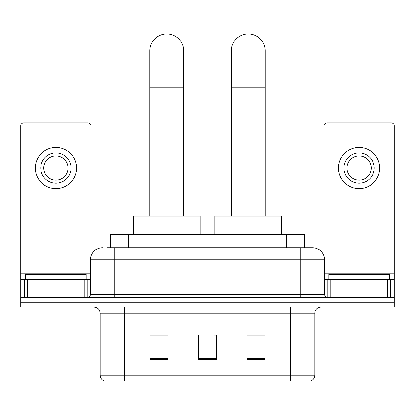 <?xml version="1.0" encoding="UTF-8"?>
<svg xmlns="http://www.w3.org/2000/svg" width="415" height="415" viewBox="0 0 415 415"><rect width="100%" height="100%" fill="white"/><g stroke="black" fill="none" stroke-linecap="round" stroke-linejoin="round"><path stroke-width="0.62" d="M110.499 247.698L110.499 234.361L304.501 234.361L304.501 247.698M107.127 247.698L312.21 247.698M106.852 247.698L114.732 247.698L114.732 259.826L90.48 259.826L90.48 294.385A3.03 3.03 0 0 1 87.446 297.42M102.604 247.698A12.128 12.128 0 0 0 90.48 259.826M312.396 247.698A12.128 12.128 0 0 1 324.52 259.826L324.52 294.385C324.701 296.227 325.713 297.239 327.554 297.42M38.937 297.42L20.75 297.42L20.75 302.27L38.937 302.27L20.75 302.27L20.75 307.121L38.937 307.121L38.937 302.27L376.063 302.27L38.937 302.27L38.937 297.42L376.063 297.42L376.063 302.27L394.25 302.27L376.063 302.27L376.063 307.121L38.937 307.121M376.063 307.121L394.25 307.121L394.25 279.228L394.25 297.42L376.063 297.42M314.819 375.274C314.653 378.179 313.195 380.119 310.456 381.095L290.567 381.095L290.567 375.274L314.819 375.274L314.819 313.185A6.064 6.064 0 0 1 320.883 307.121M100.181 375.274L124.433 375.274L124.433 381.095L290.567 381.095L104.544 381.095A6.064 6.064 0 0 1 100.181 375.274L100.181 313.185C99.818 309.502 97.8 307.479 94.117 307.121M265.102 359.323L265.102 335.071L246.909 335.071L246.909 359.323L265.102 359.323M168.091 359.323L168.091 335.071L149.898 335.071L149.898 359.323L168.091 359.323M216.594 359.323L216.594 335.071L198.406 335.071L198.406 359.323L216.594 359.323M198.406 335.071L216.594 335.196L198.406 335.071M168.091 335.196L149.898 335.196M265.102 335.196L246.909 335.196M86.232 279.228L86.232 274.377L25.6 274.377L25.6 279.228M84.266 297.42L84.266 279.228L27.572 279.228L27.572 297.42M91.082 256.039L91.082 125.828A3.03 3.03 0 0 0 88.053 122.793L23.78 122.793A3.03 3.03 0 0 0 20.75 125.828L20.75 279.228L27.572 279.228M84.266 279.228L90.48 279.228M20.75 297.42L20.75 279.228M55.916 152.87A15.158 15.158 0 0 0 40.758 168.028A15.158 15.158 0 0 0 55.916 183.186A15.158 15.158 0 0 0 71.074 168.028A15.158 15.158 0 0 0 55.916 152.87M55.916 155.9A12.128 12.128 0 0 0 43.793 168.028A12.128 12.128 0 0 0 55.916 180.157A12.128 12.128 0 0 0 68.044 168.028A12.128 12.128 0 0 0 55.916 155.9M55.916 188.643A20.615 20.615 0 0 0 76.531 168.028A20.615 20.615 0 0 0 55.916 147.413A20.615 20.615 0 0 0 35.301 168.028A20.615 20.615 0 0 0 55.916 188.643M149.779 216.168L149.779 50.884A16.979 16.979 0 0 1 166.752 33.906A16.979 16.979 0 0 1 183.731 50.884A16.979 16.979 0 0 0 166.752 33.906M183.731 216.168L183.731 50.884M200.103 234.361L200.103 216.168L133.407 216.168L133.407 234.361M231.269 216.168L231.269 50.884A16.979 16.979 0 0 1 248.248 33.906A16.979 16.979 0 0 1 265.221 50.884A16.979 16.979 0 0 0 248.248 33.906M265.221 216.168L265.221 50.884M281.593 234.361L281.593 216.168L214.897 216.168L214.897 234.361M387.428 297.42L387.428 279.228L330.734 279.228L330.734 297.42M387.428 279.228L394.25 279.228L394.25 125.828A3.03 3.03 0 0 0 391.221 122.793L326.947 122.793A3.03 3.03 0 0 0 323.918 125.828L323.918 256.039M324.52 279.228L330.734 279.228M359.084 152.87A15.158 15.158 0 0 0 343.926 168.028A15.158 15.158 0 0 0 359.084 183.186A15.158 15.158 0 0 0 374.242 168.028A15.158 15.158 0 0 0 359.084 152.87M359.084 155.9A12.128 12.128 0 0 0 346.956 168.028A12.128 12.128 0 0 0 359.084 180.157A12.128 12.128 0 0 0 371.207 168.028A12.128 12.128 0 0 0 359.084 155.9M359.084 188.643A20.615 20.615 0 0 0 379.699 168.028A20.615 20.615 0 0 0 359.084 147.413A20.615 20.615 0 0 0 338.469 168.028A20.615 20.615 0 0 0 359.084 188.643M389.4 279.228L389.4 274.377L328.768 274.377L328.768 279.228M128.686 247.698L128.686 234.361M286.314 247.698L286.314 234.361M114.732 297.42L114.732 294.385L324.52 294.385M90.48 294.385L114.732 294.385L114.732 259.826L300.268 259.826L300.268 297.42M324.52 259.826L300.268 259.826L300.268 247.698M290.567 307.121L290.567 313.185L100.181 313.185M314.819 313.185L290.567 313.185L290.567 375.274L124.433 375.274L124.433 307.121M216.594 358.482L198.406 358.482M168.091 358.482L149.898 358.482M265.102 358.482L246.909 358.482M90.48 273.163L20.75 273.163M87.249 279.228L87.249 297.42M20.797 279.228L20.797 297.42M24.584 297.42L24.584 279.228M149.779 87.264L183.731 87.264M231.269 87.264L265.221 87.264M394.25 273.163L324.52 273.163M394.203 297.42L394.203 279.228M390.416 279.228L390.416 297.42M327.751 297.42L327.751 279.228"/></g></svg>
